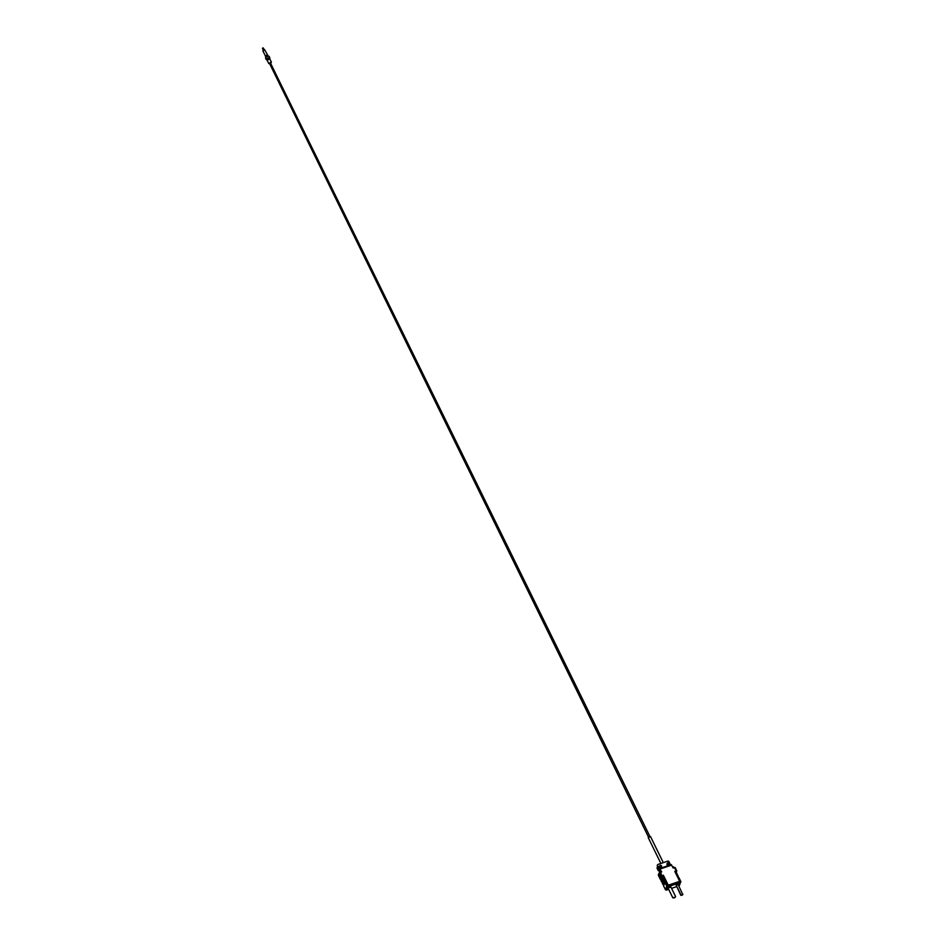 <?xml version="1.0" encoding="UTF-8"?>
<svg xmlns="http://www.w3.org/2000/svg" width="945" height="945" viewBox="0 0 945 945"><rect width="100%" height="100%" fill="white"/><g stroke="black" fill="none" stroke-linecap="round" stroke-linejoin="round"><path stroke-width="1.42" d="M269.585 63.61L270.967 62.925M649.924 836.467L270.235 62.547L269.408 63.221L648.542 837.152M660.886 863.47L648.246 837.66L650.514 836.561L663.295 862.655M659.35 873.062L658.7 874.964L660.271 878.059L660.98 876.393L659.35 873.062L661.724 871.881L657.555 865.573A0.98 0.862 22.7 0 1 658.027 864.439L667.69 861.167A0.98 0.862 22.7 0 1 668.977 861.698L670.513 864.829M661.394 871.999L657.366 866.01A0.98 0.862 22.7 0 1 657.46 865.124M660.023 872.495L658.405 875.306L660.472 879.535L661.819 876.18L660.295 878.035M657.767 866.801A0.98 0.862 22.7 0 0 657.33 867.923L658.346 870.002A0.98 0.862 22.7 0 0 659.634 870.546L660.531 870.239M660.685 870.558L659.634 870.546M262.474 48.23L263.183 47.888M268.77 63.539L267.128 60.196L269.786 58.897L271.416 62.24M267.081 59.192L269.29 58.767A1.973 0.661 -26.1 0 0 269.821 57.846A1.973 0.661 -26.1 0 0 267.754 58.117A1.973 0.661 -26.1 0 0 266.277 59.582A1.973 0.661 -26.1 0 0 267.317 59.689L267.081 59.192M266.277 59.582L265.545 58.082A1.973 0.661 -26.1 0 1 265.557 57.81A1.973 0.661 -26.1 0 1 267.022 56.617A1.973 0.661 -26.1 0 1 268.864 56.192A1.973 0.661 -26.1 0 1 269.089 56.346L269.821 57.846M265.628 57.692A1.772 0.602 -26.1 0 1 265.651 57.586A1.772 0.602 -26.1 0 1 266.974 56.511A1.772 0.602 -26.1 0 1 268.628 56.133A1.772 0.602 -26.1 0 1 268.734 56.168M265.935 57.208L265.309 55.92L267.529 54.845L268.156 56.121M265.309 55.802L262.911 50.9L264.695 49.754L267.435 54.763M263.36 50.262L264.246 49.825M679.172 881.39A0.98 0.862 -157.3 0 1 678.616 882.075L668.954 885.347A0.98 0.862 -157.3 0 1 667.666 884.815L663.177 875.649L661.819 876.18M663.177 875.649L660.98 876.393M662.351 883.374L662.717 884.118L664.099 880.823L663.733 880.078L662.551 883.504M662.717 884.118L662.717 884.118A0.98 0.862 -157.3 0 1 663.744 885.04M665.056 882.087L664.867 882.358A0.98 0.862 22.7 0 0 664.099 880.823L664.264 880.575A1.181 1.039 -157.3 0 1 665.115 882.335L666.934 886.032A0.791 0.697 22.7 0 0 667.961 886.457L680.258 882.299A0.791 0.697 22.7 0 0 680.636 881.39L678.912 877.61L680.754 881.378A0.98 0.862 -157.3 0 1 680.305 882.547L668.009 886.717A0.98 0.862 -157.3 0 1 666.721 886.186L664.855 882.37L663.673 885.796M668.127 888.241L672.781 897.75L668.127 888.241M661.429 881.212L662.61 877.787L663.13 878.283A1.181 1.039 -157.3 0 1 663.992 880.043L664.264 880.575M676.691 870.817L675.167 867.557L673.147 868.006L671.222 864.592L659.929 868.49M675.167 867.557L676.797 870.9L674.777 871.337L679.266 880.504A0.98 0.862 22.7 0 1 679.301 881.189L679.124 881.626M679.301 881.189A0.98 0.862 22.7 0 1 678.805 881.638L669.143 884.91A0.98 0.862 22.7 0 1 667.855 884.378L663.355 875.212M677.896 876.676L678.156 876.062A0.98 0.862 22.7 0 0 678.888 877.61M667.182 863.612A0.98 0.862 22.7 0 0 668.328 865.077A0.98 0.862 22.7 0 0 668.883 864.321M668.564 864.521A0.98 0.862 -157.3 0 1 667.241 863.305A0.98 0.862 -157.3 0 1 669.06 864.061A0.98 0.862 -157.3 0 1 668.564 864.521M659.716 866.14A0.98 0.862 22.7 0 0 660.862 867.604A0.98 0.862 22.7 0 0 661.417 866.848M661.087 867.049A0.98 0.862 -157.3 0 1 659.775 865.833A0.98 0.862 -157.3 0 1 661.595 866.589A0.98 0.862 -157.3 0 1 661.087 867.049M678.829 877.681L678.829 877.681A1.181 1.039 -157.3 0 1 677.967 875.92L677.707 875.389A1.181 1.039 -157.3 0 1 676.844 873.629L676.585 873.097A1.181 1.039 -157.3 0 1 675.663 871.42L674.943 871.656M661.441 880.799L660.472 879.535A0.98 0.862 -157.3 0 1 661.5 880.457M661.228 881.083L661.689 881.744L663.13 878.283M676.797 870.9L676.1 872.684M663.768 880.055A0.98 0.862 22.7 0 0 662.977 878.531L662.87 877.751A1.181 1.039 -157.3 0 0 662.114 876.003M676.774 874.385L677.033 873.771A0.98 0.862 22.7 0 0 677.766 875.318M676.585 873.097L676.998 873.7M677.707 875.389L678.12 875.991M657.236 867.475A0.98 0.862 22.7 0 0 657.141 868.36L657.33 867.923M675.651 872.093L675.911 871.479A0.98 0.862 22.7 0 0 676.644 873.026M668.269 887.898L670.903 887.001L675.569 896.51A2.173 1.914 22.7 0 1 672.934 897.407M676.183 885.217L680.778 895.258A1.866 1.642 22.7 0 0 682.762 894.584L678.156 884.544L676.183 885.217L680.932 894.903A1.866 1.642 22.7 0 0 682.904 894.242M661.051 866.789A0.791 0.697 -157.3 0 1 659.953 865.998A0.791 0.697 -157.3 0 1 661.169 865.585A0.791 0.697 -157.3 0 1 661.051 866.789M657.141 868.36L658.169 870.439A0.98 0.862 22.7 0 0 659.456 870.971M668.517 864.262A0.791 0.697 -157.3 0 1 667.418 863.47A0.791 0.697 -157.3 0 1 668.635 863.057A0.791 0.697 -157.3 0 1 668.517 864.262M672.781 897.75A2.173 1.914 22.7 0 0 675.415 896.852L675.569 896.51M659.799 870.156L660.39 869.955M660 871.869L659.787 872.011A0.98 0.862 -157.3 0 1 660.248 870.877L660.366 870.959A0.791 0.697 22.7 0 0 660 871.869L660.248 872.389M673.95 867.734L673.702 867.226A0.791 0.697 22.7 0 0 672.675 866.789L672.568 866.825M660.295 870.865L658.37 874.633A0.98 0.862 22.7 0 0 658.405 875.306L658.37 874.633M667.961 886.457L666.579 890.025M680.258 882.299L678.935 885.843A0.98 0.862 22.7 0 0 679.431 885.394L678.888 885.867M666.934 886.032L665.339 889.481A0.98 0.862 22.7 0 0 666.627 890.013L668.658 889.328M671.564 888.347L676.561 886.646L671.576 888.359M662.811 877.503L662.622 877.775A0.98 0.862 22.7 0 0 661.854 876.239M671.718 865.088L660.295 868.963M676.1 870.9L674.47 867.557M660.413 872.329L662.043 875.661M663.473 885.666L665.363 889.517M680.636 881.39L677.955 876.346M661.595 881.827A0.98 0.862 -157.3 0 1 662.622 882.748M673.702 867.226L672.509 866.719M672.604 866.695A0.98 0.862 -157.3 0 1 673.82 867.203M659.704 870.25L660.413 870.014M264.104 49.79L264.695 49.754M262.545 48.597L263.336 50.215M263.431 48.171L264.222 49.778M663.685 885.382L662.362 883.41M668.658 889.339L666.615 890.036L665.339 889.505L663.484 885.701M659.799 868.467L671.222 864.592M662.563 883.091L661.24 881.118M660.472 879.559L658.405 875.342M680.778 881.39L679.431 885.394M677.033 873.735L675.699 871.762M678.156 876.027L676.833 874.054M660.271 878.059L661.157 877.763"/></g></svg>
